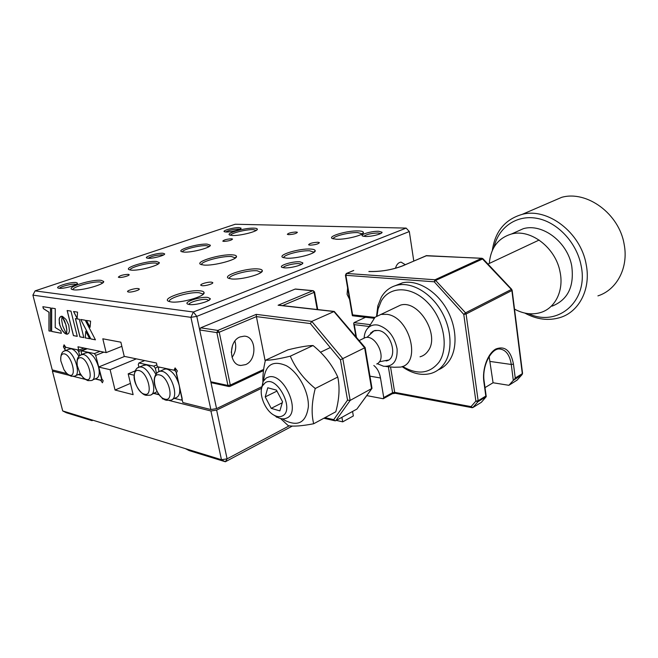 <?xml version="1.0" encoding="UTF-8"?>
<svg xmlns="http://www.w3.org/2000/svg" width="658" height="658" viewBox="0 0 658 658"><rect width="100%" height="100%" fill="white"/><g stroke="black" fill="none" stroke-linecap="round" stroke-linejoin="round"><path stroke-width="0.99" d="M273.185 414.688L277.388 417.295M92.021 420.651L66.335 412.739L62.707 410.937L88.328 418.809L92.021 420.651L92.959 420.232M136.329 358.857L110.116 369.697L98.552 367.049L124.592 356.43M292.333 426.063L225.357 461.76L189.191 450.615L185.342 448.624L88.328 418.809M185.342 448.624L221.466 459.72L210.93 410.995L216.638 410.09L227.092 458.848L289.273 425.808M216.638 410.09L261.497 388.319M163.867 399.151L162.312 398.764L162.88 398.501M210.93 410.995L169.106 400.467M162.312 398.764L162.123 397.917M158.989 394.553L154.062 393.336M134.084 375.2L128.187 373.843L135.129 370.906M98.552 367.049L101.258 378.062L103.183 380.752L102.418 382.775L100.493 380.085L95.352 378.819M53.183 370.133L52.401 371.104L62.707 410.937M85.178 379.345L73.375 376.376M69.041 375.29L52.401 371.104M128.187 373.843L133.13 394.66L115.043 390.029L110.116 369.697M227.092 458.848L221.466 459.72L225.357 461.76L227.092 458.848M130.448 383.384L115.043 390.029M239.997 336.945C228.227 341.239 228.951 365.157 240.803 365.478L245.631 364.614C257.418 359.959 256.283 336.065 244.208 336.156L239.997 336.945M335.745 420.709L356.916 409.062L371.597 388.878L364.664 347.868L333.894 311.53L278.104 305.23L312.739 290.746L295.105 289.101L200.674 327.824L217.839 330.431L256.242 314.368L311.785 321.392L342.826 358.676L350.155 400.418L335.745 420.709L335.078 420.816L333.746 419.656L347.539 400.13L350.155 400.418L372.009 388.376L365.149 347.621M347.539 400.13L340.425 359.778L365.157 347.597L334.256 311.44L311.785 321.392L310.337 323.563L256.398 316.605L265.215 361.201M232.044 357.393C235.638 352.4 236.592 346.963 234.898 341.083M228.787 386.501L211.802 382.816L210.807 381.763L199.695 329.954L200.674 327.824M295.105 289.101L295.615 289.051M210.807 381.763L227.939 385.465L228.943 386.534L229.823 386.435L230.3 385.086L219.246 332.216L256.398 316.605L256.242 314.368M356.916 409.062L371.68 388.829M278.104 305.23L279.181 305.23M370.01 325.274L375.027 317.246L400.533 305.115C418.554 299.423 440.301 335.119 428.144 350.87C426.071 353.905 423.374 355.879 420.043 356.792M376.557 316.128L377.856 305.805L381.344 297.128C385.127 290.721 390.49 286.715 397.432 285.103C411.579 281.928 430.168 292.399 440.959 310.502C451.807 328.556 452.959 351.323 444.109 363.825C440.63 368.719 436.188 371.935 430.776 373.489C421.441 375.825 411.883 373.538 402.104 366.629M395.351 285.646L402.564 282.8C416.728 279.609 435.283 289.989 446.034 307.985C456.841 325.94 457.952 348.608 449.069 361.086C446.165 365.174 442.546 368.11 438.212 369.886M377.001 315.865L378.095 308.956L381.303 300.986C389.857 285.802 411.62 285.835 427.725 302.655C443.969 319.253 449.159 348 438.894 362.328C429.551 373.744 417.452 375.109 402.581 366.432M315.248 388.508C303.807 379.107 295.491 368.324 290.301 356.175C278.729 358.988 270.438 360.354 265.429 360.255L287.941 349.85C298.929 347.103 307.294 345.656 313.035 345.516C324.049 354.44 332.29 364.943 337.76 377.034C339.956 387.365 339.298 398.954 335.794 411.785L313.685 423.752C311.193 413.849 311.719 402.104 315.248 388.508L337.76 377.034M282.595 418.858L284.807 420.347C298.239 426.96 306.085 422.461 308.355 406.833C309.087 392.036 298.502 372.362 286.329 365.7C272.692 359.868 265.141 364.812 263.677 380.53M265.429 360.255C263.537 367.912 262.69 375.134 262.904 381.92M280.547 418.521L288.229 425.66C293.46 426.631 301.948 425.997 313.685 423.752M290.301 356.175L313.035 345.516M528.538 313.677C557.4 327.503 588.976 301.504 581.088 265.495C576.647 242.259 557.005 221.779 536.657 218.283C516.267 214.64 498.501 227.504 494.026 247.161M492.324 250.484C495.104 231.419 505.04 219.385 522.148 214.385C547.341 207.344 580.685 232.274 586.146 264.31C591.172 288.78 579.303 311.686 560.262 317.501C548.55 321.038 536.722 319.558 524.78 313.06M597.916 295.878C616.785 289.931 628.768 267.699 624.146 244.299C619.194 213.644 586.722 190.211 561.71 197.326L549.743 202.483M552.095 306.143C567.846 299.859 574.393 286.485 571.736 266.013C567.566 241.947 542.463 223.152 523.423 228.647L514.334 232.726M514.515 309.12C523.324 313.882 532.001 315.034 540.547 312.558C555.122 308.322 564.029 290.762 560.081 272.075C555.788 247.696 530.504 228.548 511.439 234.018C498.073 238.114 490.695 247.918 489.297 263.439M377.305 363.693L383.565 366.259C393.106 366.835 397.613 361.045 397.087 348.896C394.389 336.246 388.031 328.317 378.005 325.11C374.394 324.452 371.309 325.167 368.76 327.256C365.922 329.748 364.376 333.376 364.113 338.154M380.752 314.409L387.011 314.343C409.942 317.098 421.712 363.389 400.697 367.082L393.986 367.263L385.802 366.473M386.09 360.954L386.427 360.88C398.435 358.832 391.732 332.315 378.646 330.489L374.904 330.497L372.494 331.517M143.016 365.535L146.372 364.919C149.835 365.856 152.985 368.998 155.823 374.328M144.686 360.584L138.912 362.994L153.816 366.144L156.875 364.845M138.912 367.156L138.287 364.491L138.912 362.994M153.816 366.144L155.288 368.126L158.208 366.876M156.505 373.431L155.288 368.126M157.139 391.625L151.513 394.479M153.791 393.451L159.162 394.784M163.242 369.78L165.002 369.015L166.926 369.072C172.602 371.112 176.714 376.615 179.256 385.563C180.547 392.596 179.33 396.692 175.612 397.868L172.371 399.348M182.208 399.751L181.444 400.105L174.485 398.378M176.731 372.239L176.319 372.42L182.176 398.608L181.444 400.105M176.41 369.673L174.789 370.38L176.319 372.42M159.03 371.466L158.372 368.587L159.055 367.057L174.789 370.38M85.532 352.976L88.065 352.556C92.679 354.284 96.191 359.178 98.601 367.238C99.958 373.785 99.095 377.552 96.01 378.539L92.416 380.036M87.275 348.715L81.699 350.887L94.39 353.576L100.008 351.347M94.39 353.576L95.698 355.386L103.849 352.137M81.757 354.432L81.222 352.293L81.699 350.887M101.834 378.868L95.698 355.386M101.488 379.008L100.97 380.382L102.467 379.756M95.089 378.926L100.97 380.382M69.041 349.209L71.368 348.839C73.976 349.538 76.484 352.046 78.911 356.365M81.304 375.34L78.269 374.591M80.301 373.76L75.514 375.718M64.13 351.142L65.339 350.64L64.854 348.625L65.677 347.103M65.298 347.243L77.381 349.801L78.639 351.569L79.651 355.616M78.639 351.569L86.412 348.534M265.174 382.8L262.542 385.777C258.273 393.32 264.829 410.271 273.868 415.099C277.133 416.933 280.004 417.197 282.488 415.897C295.277 409.876 276.631 374.402 265.174 382.8M275.102 415.889L276.697 416.909C279.683 418.611 282.463 419.204 285.037 418.685L287.135 417.904C301.183 411.694 283.853 372.732 268.925 376.919L266.235 377.972L263.06 381.591L261.481 389.084M376.73 363.997L377.083 363.816C387.258 359.095 376.096 334.305 365.28 337.587L362.64 338.87M267.773 387.776L265.223 396.897L271.211 408.355L279.872 410.888L282.562 401.783L276.459 390.128L267.773 387.776M282.282 402.737L271.211 408.355M276.96 391.091L265.223 396.897M365.544 317.271L353.988 322.65L370.215 324.633M352.556 411.464L353.346 415.955L342.719 421.852L336.32 420.388M342.719 421.852L341.905 417.32M366.753 395.606L383.227 398.74L383.737 397.58L380.489 377.996C379.51 372.403 377.289 368.233 373.826 365.503M517.098 380.11L508.889 385.308L513.314 380.39L511.274 364.466C509.744 354.909 505.903 349.752 499.743 349.003C491.699 347.769 481.64 365.766 484.148 381.295L483.869 381.78C482.043 368.974 487.751 353.461 495.778 349.044C504.925 345.54 510.822 350.566 513.47 364.121L515.247 378.005L522.304 373.67L511.883 290.532L466.086 313.989L478.152 400.763L485.818 396.058L483.869 381.78M485.012 387.62L493.064 382.759L508.889 385.308M485.818 396.058L486.246 396.651L481.36 402.309L472.765 407.615L471.054 406.628L475.874 401.117L463.758 314.368L434.231 281.797L345.861 275.299L352.614 314.878L374.838 317.411M493.064 382.759L489.124 356.562M516.826 380.406L522.057 374.624L513.314 380.39M373.974 318.242L352.524 315.774L352.614 314.878M353.724 270.504L346.634 273.448L435.02 279.765L481.623 258.331L426.417 255.641L402.606 265.906C391.88 269.953 380.628 271.828 368.85 271.532L369.516 271.573M512.154 290.301L522.551 373.242L522.057 374.624L522.567 373.399M511.735 289.356L482.997 258.783L435.991 280.283L434.231 281.797L435.02 279.765L465.543 312.838L463.758 314.368L466.086 313.989L465.543 312.838L511.365 289.446L481.845 258.273L425.915 255.781M511.768 289.388L511.883 290.532L511.768 289.388M514.367 379.353L515.247 378.005M369.245 326.491L354.284 324.633L353.708 323.637L353.988 322.65M486.246 396.626L477.914 401.75L475.874 401.117L478.152 400.763L477.914 401.75L472.765 407.615M223.835 241.412C228.622 241.075 231.534 240.285 232.554 239.035L231.476 238.78C226.706 239.109 223.802 239.907 222.782 241.149L223.835 241.412M119.172 277.454C122.018 277.841 130.185 275.48 129.075 274.6L128.228 274.337C122.972 274.657 119.682 275.612 118.35 277.191L119.172 277.454M310.074 245.163C315.388 244.85 318.497 243.995 319.385 242.596L317.88 242.234C312.591 242.547 309.499 243.402 308.602 244.792L310.074 245.163M202.039 285.695C205.493 286.148 213.982 283.623 212.682 282.545L211.473 282.159C208.002 281.723 199.596 284.215 200.863 285.309L202.039 285.695M76.089 282.529L77.463 283.17C78.22 284.939 63.513 289.035 59.014 288.278L58.052 288.031C54.696 286.666 70.924 281.739 76.089 282.529M76.188 284.462L75.242 284.207C71.64 283.647 60.273 286.608 59.491 288.319M207.171 244.126L210.297 245.179C211.366 247.564 191.593 252.762 183.862 252.088L181.411 251.603C176.87 249.653 198.362 243.468 207.171 244.126M209.252 246.487L206.447 245.673C199.407 245.146 182.06 249.637 182.447 251.932M156.456 261.456L159.269 262.558C160.437 265.199 138.78 271.063 131.098 270.125L129.026 269.657C124.017 267.535 147.655 260.535 156.456 261.456M158.208 263.957L155.683 263.077C148.593 262.328 129.404 267.477 130.095 269.994M101.225 280.341L103.684 281.468C104.984 284.404 81.09 291.058 73.532 289.808L71.862 289.38C66.326 287.053 92.507 279.082 101.225 280.341M102.607 282.965L100.386 282.043C93.329 281.007 71.952 286.954 72.989 289.726M232.299 254.852C234.931 255.016 236.321 255.526 236.477 256.373C237.851 259.573 213.628 266.071 203.816 265.059L200.649 264.384C194.612 261.728 220.989 253.881 232.299 254.852M235.399 257.961L231.534 256.53C222.149 255.715 199.999 261.736 201.603 264.73M200.254 290.844C202.639 291.107 203.906 291.691 204.062 292.604C205.535 296.347 180.563 303.453 171.006 301.923L168.415 301.249C161.432 298.173 189.035 289.273 200.254 290.844M202.837 294.545L202.582 293.887L199.349 292.785C190.146 291.486 167.148 298.23 169.468 301.635M258.051 268.941C260.724 269.147 262.147 269.706 262.312 270.619C263.611 273.925 241.149 280.078 231.6 278.959L228.433 278.235C222.223 275.472 246.931 267.814 258.051 268.941M261.127 272.387L257.229 270.783C248.165 269.854 227.717 275.562 229.436 278.614M310.518 249.053C313.455 249.209 315.009 249.744 315.19 250.64C316.342 253.569 295.944 258.956 286.477 258.166L282.792 257.418C277.257 254.934 299.571 248.28 310.518 249.053M314.022 252.253L309.762 250.805C300.912 250.172 282.57 255.065 283.762 257.788M358.355 230.925C361.522 231.032 363.2 231.517 363.389 232.397C364.409 235.005 345.746 239.767 336.411 239.241L332.274 238.509C327.322 236.271 347.63 230.432 358.355 230.925M362.237 233.878L357.656 232.587C349.053 232.192 332.471 236.428 333.228 238.862M239.093 227.594L241.075 228.17C241.642 229.453 230.629 232.266 225.998 232.011L224.329 231.723C221.861 230.678 233.87 227.339 239.093 227.594M239.808 229.247L238.426 229.05C232.957 229.321 228.704 230.308 225.678 231.994M162.954 253.256L164.648 253.873C165.306 255.378 152.689 258.734 148.066 258.273L146.734 257.994C143.863 256.793 157.706 252.771 162.954 253.256M163.39 255.049L162.205 254.811C156.176 255.074 151.48 256.225 148.108 258.273M299.884 261.785L302.82 262.871C303.56 264.87 290.375 268.415 284.264 267.831L281.945 267.337C278.169 265.659 292.794 261.168 299.884 261.785M301.487 264.335L299.086 263.628C294.044 263.192 283.434 265.914 283.211 267.707M207.772 297.424L210.247 298.609C211.144 301.06 195.558 305.518 189.397 304.539L187.662 304.078C183.08 302.088 200.534 296.363 207.772 297.424M208.973 300.476L206.842 299.448C201.603 298.666 188.698 302.285 188.978 304.473M378.745 231.279L382.051 232.241C382.66 233.886 371.26 236.781 365.305 236.477L362.509 235.992C359.367 234.585 371.902 230.966 378.745 231.279M380.727 233.532L378.046 232.973C371.202 233.253 366.448 234.38 363.767 236.354M253.889 228.153C256.061 228.219 257.196 228.548 257.319 229.149C258.281 231.303 240.129 235.959 232.397 235.498L229.601 235.005C225.472 233.228 245.138 227.726 253.889 228.153M256.283 230.374L253.223 229.634C246.273 229.288 230.497 233.236 230.604 235.325M296.051 232.003L297.383 232.299C296.47 233.541 293.558 234.33 288.64 234.659L287.34 234.355C288.245 233.113 291.149 232.332 296.051 232.003M138.246 288.566L139.183 288.887C140.442 289.907 131.666 292.522 128.549 292.037L127.644 291.724C126.41 290.688 135.12 288.097 138.246 288.566M231.271 352.433L232.488 345.491M347.613 287.965L347.087 294.323L349.562 299.357M216.564 408.626L210.856 409.539L190.927 317.337L193.386 312.007L406.159 228.096L235.219 224.246L35.08 290.885L193.386 312.007L196.783 316.366L216.564 408.626L261.604 386.83M65.512 350.574L63.415 346.848L64.056 344.817L65.866 347.366L78.787 350.097L84.051 348.049M78.787 350.097L77.965 346.791L106.16 352.614L121.853 346.355M63.415 346.848L65.052 346.223M106.16 352.614L102.812 338.796L120.866 342.193L124.23 356.348L156.464 363.019L157.303 366.687L174.025 370.215L176.13 369.303M174.025 370.215L175.086 367.912L177.347 370.923L176.278 373.218L178.293 382.24M179.757 388.771L182.834 402.531L210.856 409.539M405.262 264.672L401.076 262.123C398.411 262.468 396.535 264.524 395.458 268.291M413.775 261.004L409.317 231.534L196.783 316.366L190.927 317.337L32.9 295.129L52.245 369.903L66.894 373.563M62.502 316.399L62 316.259L65.8 324.526L66.803 330.045L66.524 334.124L67.42 334.157L68.777 333.137L69.46 330.958L68.761 325.167L66.022 319.492L62.502 316.399M55.214 327.511L55.247 308.643L51.628 308.076L51.604 331.435L61.358 333.302L60.758 330.949L55.214 327.511M50.502 307.895L42.869 306.702L43.354 308.61L48.972 312.246L48.955 330.925L50.502 331.221L50.502 307.895M83.837 337.612L79.289 319.245L75.39 318.595L79.931 336.863L83.837 337.612M77.545 312.139L73.556 311.514L77.142 318.447L77.545 312.139M86.371 320.421L90.08 327.306L90.59 321.12L86.371 320.421M80.671 319.475L90.878 338.96L95.443 339.832L85.244 320.232L80.671 319.475M89.677 338.73L85.811 331.254L85.195 337.875L89.677 338.73M62.724 325.94L61.712 320.421L61.975 316.301L61.062 316.284L59.294 318.324L59.31 323.481L61.581 329.502L64.978 333.491L66.491 334.157L62.724 325.94M77.266 336.353L70.974 311.111L67.141 310.518L73.425 335.613L77.266 336.353M409.317 231.534L406.159 228.096L409.317 231.534M32.9 295.129L35.08 290.885M67.215 310.527L73.482 335.588L77.249 336.312M61.071 316.284L59.779 317.329L59.121 319.525L59.837 325.274L62.543 330.9L64.525 333.088L66.458 334.116M85.861 331.352L85.26 337.85L89.653 338.689M80.753 319.484L90.878 338.96M90.944 338.936L95.426 339.799M86.453 320.43L90.088 327.19M73.63 311.53L77.15 318.324M75.464 318.604L79.996 336.838L83.821 337.57M42.934 306.718L43.412 308.586L49.029 312.229L49.013 330.9L50.502 331.188M51.686 308.084L51.661 331.41L61.35 333.269M62.091 316.284L64.566 320.882L66.137 325.537L66.861 330.02L66.581 334.099L67.832 334.017M324.953 417.649L333.746 419.656M340.425 359.778L310.337 323.563M263.636 369.426L230.3 385.086L227.939 385.465L216.86 332.611L199.695 329.954M317.197 309.515L314.105 292.358L282.57 305.608M217.839 330.431L216.86 332.611L219.246 332.216L217.839 330.431M295.434 289.035L313.068 290.671L314.105 292.358L314.549 291.922L313.224 290.688M377.215 330.497L373.958 330.884L370.479 333.145M144.447 394.158C135.54 392.456 129.758 368.077 138.92 370.569C147.992 372.041 153.791 397.128 144.447 394.158M137.802 367.806L139.595 366.975L141.347 367.041C150.863 368.365 158.718 394.463 149.892 395.203L146.208 395.326M159.392 374.904C168.974 376.475 174.781 402.227 164.919 399.11C155.518 397.3 149.72 372.296 159.392 374.904M157.936 372.148L159.927 371.211L161.843 371.268C171.853 372.683 179.856 399.332 170.587 400.171L166.704 400.303M80.556 354.975L83.212 354.465C91.388 355.567 98.848 380.044 91.207 380.538L88.057 380.645M80.893 357.697C88.575 358.906 94.316 382.109 86.346 379.543C84.092 378.852 81.954 376.697 79.922 373.078L77.34 365.864C76.534 360.189 77.718 357.467 80.893 357.697M71.105 376.195C68.391 374.517 68.925 376.771 63.916 369.607L60.84 360.962C60.314 355.953 61.457 353.576 64.27 353.839C71.59 354.975 77.29 377.643 69.699 375.183C67.733 374.599 65.8 372.741 63.916 369.607L60.84 360.962C60.429 354.687 61.934 351.249 65.339 350.64L66.565 350.689C74.379 351.726 81.715 375.734 74.412 376.17L71.393 376.269M390.548 366.934L394.677 392.357L471.054 406.628M354.284 324.633L356.447 337.324M383.737 397.58L392.587 392.686L388.352 366.72M369.961 376.154L380.489 377.996M490.21 361.464L511.274 364.466L513.47 364.121M368.85 271.532L369.113 271.466C380.694 271.77 391.781 269.92 402.375 265.922L402.606 265.906M402.096 266.038L426.779 255.592M345.417 275.077L345.861 275.299L346.634 273.448L346.166 273.572M481.969 258.273L482.964 258.742M472.156 407.689L395.433 393.295L394.677 392.357L392.587 392.686L392.069 393.846L383.482 398.6M276.302 417.073L276.985 417.238M239.249 365.182L240.803 365.478M334.922 420.783L323.859 418.249M263.471 370.602L230.061 386.328M228.943 386.534L229.823 386.435M334.256 311.44L278.819 305.189M314.565 292.029L317.732 309.573M397.432 285.103L402.564 282.8M378.095 308.956L377.856 305.805M522.148 214.385L561.71 197.326M523.423 228.647L511.439 234.018M487.965 264.064L539.116 240.047M368.76 327.256L375.027 317.246M373.958 330.884L366.901 337.414M379.312 361.801L388.113 360.082M144.62 364.861L139.595 366.975C136.403 367.509 134.561 370.709 134.067 376.598C134.043 384.708 141.347 394.718 145.903 395.252M165.002 369.015L159.927 371.211C158.611 370.923 152.755 375.2 154.474 384.132C156.324 393.27 162.987 399.974 166.392 400.228M87.761 380.571L84.857 379.123C83.73 377.898 84.043 379.46 79.922 373.078L77.34 365.864C76.04 357.006 79.141 356.036 81.88 354.415L86.724 352.507M65.339 350.64L70.135 348.789M273.868 415.099L276.697 416.909M262.542 385.777L263.06 381.591M365.28 337.587L359.178 340.548M330.275 347.564L320.495 352.244M352.326 315.544L345.425 275.167L346.437 273.457L353.716 270.438M484.173 381.459L486.221 396.478M355.945 336.731L353.708 323.637M395.335 393.278L392.308 393.723M76.961 283.952L77.463 283.17M209.565 246.265L210.297 245.179M158.463 263.768L159.269 262.558M102.812 282.808L103.684 281.468M235.391 257.952L236.477 256.373M202.828 294.422L204.062 292.604M261.119 272.338L262.312 270.619M314.047 252.236L315.19 250.64M362.369 233.787L363.389 232.397M240.688 228.729L241.075 228.17M164.212 254.539L164.648 253.873M302.022 263.998L302.82 262.871M209.285 300.015L210.247 298.609M381.385 233.138L382.051 232.241M256.645 230.127L257.319 229.149M313.915 252.327L313.833 251.858M261.02 272.461L260.905 271.869M202.738 294.62L202.582 293.887M235.301 258.035L235.202 257.541"/></g></svg>
